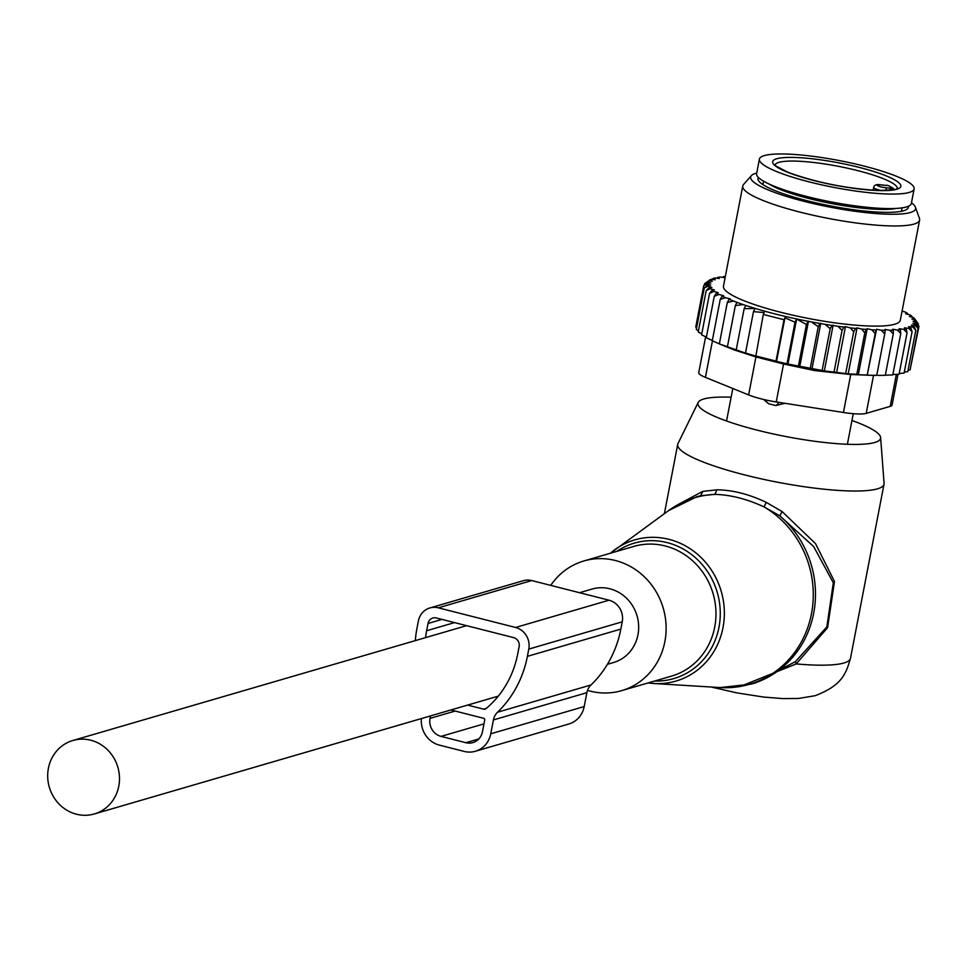 <?xml version="1.0" encoding="UTF-8"?>
<svg xmlns="http://www.w3.org/2000/svg" width="968" height="968" viewBox="0 0 968 968"><rect width="100%" height="100%" fill="white"/><g stroke="black" fill="none" stroke-linecap="round" stroke-linejoin="round"><path stroke-width="1.45" d="M587.515 690.378A67.53 62.993 -106.3 0 0 621.674 690.644A67.53 62.993 -106.3 0 0 663.298 608.352A67.53 62.993 -106.3 0 0 583.849 560.98A67.53 62.993 -106.3 0 0 550.756 585.398M851.961 420.487A92.988 16.153 -169.1 0 1 880.614 437.56A92.988 16.153 -169.1 0 1 874.769 442.485A92.988 16.153 -169.1 0 1 769.294 433.059A92.988 16.153 -169.1 0 1 698.194 402.422A92.988 16.153 -169.1 0 1 703.736 398.998A92.988 16.153 -169.1 0 1 731.118 397.219M880.614 437.56L884.074 483.274A105.052 18.247 -169.1 0 1 884.026 484.145A105.052 18.247 -169.1 0 1 877.48 488.84A105.052 18.247 -169.1 0 1 760.703 478.724A105.052 18.247 -169.1 0 1 677.709 444.421A105.052 18.247 -169.1 0 1 677.987 443.586L698.194 402.422M716.901 489.82L714.856 494.382L700.699 495.737A97.55 90.992 -106.3 0 0 696.645 496.814L668.585 510.596A97.211 90.689 -106.3 0 1 714.856 494.382C730.404 494.781 746.812 498.956 764.067 506.893L779.821 515.847L813.713 546.617L833.315 582.796L826.841 626.913L795.442 661.592L755.742 682.803L751.265 684.11A97.55 90.992 -106.3 0 0 811.39 565.251A97.55 90.992 -106.3 0 0 779.821 515.847L782.12 511.564L766.257 502.368C749.063 494.176 732.607 490.002 716.901 489.82L702.756 491.381L700.699 495.737L696.645 496.814M739.806 686.663L796.204 663.915L827.58 627.7L834.489 581.538L815.54 543.629L782.12 511.564M679.282 503.892L702.756 491.381M766.257 502.368L764.067 506.893A97.211 90.689 -106.3 0 1 809.2 565.893A97.211 90.689 73.7 0 1 720.192 687.57L653.945 683.517A73.544 68.595 73.7 0 1 648.197 682.912L653.945 683.517A73.544 68.595 73.7 0 0 721.269 591.46A73.544 68.595 -106.3 0 0 614.898 549.642A73.544 68.595 -106.3 0 0 610.385 553.236L668.585 510.596M884.026 484.145L850.497 658.3A105.052 18.247 -169.1 0 1 843.939 662.995A105.052 18.247 -169.1 0 1 796.204 663.915L795.442 661.592M607.408 664.314L613.482 662.548A38.272 35.695 -106.3 0 0 637.96 634.754A38.272 35.695 -106.3 0 0 592.053 589.064L579.542 592.719M48.4 768.277A38.272 35.695 -106.3 0 0 94.307 813.955A38.272 35.695 -106.3 0 0 118.786 786.161A38.272 35.695 -106.3 0 0 72.878 740.484A38.272 35.695 -106.3 0 0 48.4 768.277M894.142 189.619L893.694 188.821A62.279 10.817 10.9 0 0 887.729 185.348L886.567 185.299M786.246 154.045A78.795 13.685 -169.1 0 1 870.208 167.694A78.795 13.685 -169.1 0 1 914.131 188.917A78.795 13.685 -169.1 0 1 887.281 193.987A78.795 13.685 -169.1 0 1 803.331 180.338A78.795 13.685 -169.1 0 1 759.396 159.115A78.795 13.685 -169.1 0 1 786.246 154.045M914.131 188.917L911.348 203.425A78.795 13.685 -169.1 0 1 884.486 208.507A78.795 13.685 -169.1 0 1 800.536 194.846A78.795 13.685 -169.1 0 1 756.601 173.635L759.396 159.115M848.682 413.203L848.706 413.215A12.003 5.421 -84.2 0 0 848.718 413.215L850.206 413.384M784.963 403.305L775.791 405.556L768.798 403.789A12.003 10.503 -60.5 0 1 765.313 399.857M763.583 399.457L768.798 403.789M902.055 311.176L904.923 311.902A106.553 18.501 -169.1 0 1 907.44 313.305L907.851 314.346M725.347 276.437A106.553 18.501 10.9 0 0 723.459 276.606L722.842 277.405M787.952 364.029L776.542 361.379L784.939 317.831L795.018 322.187L796.616 319.041L787.952 364.029L824.312 370.889L848.198 373.89L857.055 327.91L855.543 328.442A106.553 18.501 10.9 0 1 850.219 327.862L845.451 326.652L843.927 327.087A106.553 18.501 10.9 0 1 837.937 326.289L831.96 325.405A106.553 18.501 10.9 0 1 826.527 324.558A106.553 18.501 10.9 0 1 825.099 324.328L819.956 323.469A106.553 18.501 10.9 0 1 811.559 321.957L808.074 321.291A106.553 18.501 10.9 0 1 745.808 305.464L743.146 304.557A106.553 18.501 10.9 0 1 737.035 302.379L733.514 301.048A106.553 18.501 10.9 0 1 729.085 299.257L730.271 298.906L725.48 297.696A106.553 18.501 10.9 0 1 722.104 296.123L723.628 295.676L718.861 294.466A106.553 18.501 10.9 0 1 716.344 293.062L718.195 292.614L713.791 291.465A106.553 18.501 10.9 0 1 712.061 290.231L714.396 289.916L710.246 288.73A106.553 18.501 10.9 0 1 709.096 287.581L711.891 287.411L708.031 286.177A106.553 18.501 10.9 0 1 707.499 285.137L710.718 285.1L707.209 283.866A106.553 18.501 10.9 0 1 707.281 282.922L710.887 283.031L707.765 281.809A106.553 18.501 10.9 0 1 708.455 280.986L712.387 281.24L709.701 280.03A106.553 18.501 10.9 0 1 710.996 279.341L715.219 279.728L713.005 278.554A106.553 18.501 10.9 0 1 714.868 278.01L719.321 278.53L717.603 277.405A106.553 18.501 10.9 0 1 720.035 277.017L724.657 277.659L723.459 276.606M857.055 327.91L861.58 329.035A106.553 18.501 10.9 0 0 866.191 329.41L867.171 328.757L871.841 329.81A106.553 18.501 10.9 0 0 876.113 330.04L876.56 329.265L881.303 330.233A106.553 18.501 10.9 0 0 885.2 330.306L885.091 329.423L889.858 330.294A106.553 18.501 10.9 0 0 893.295 330.209L892.641 329.241L897.372 330.003A106.553 18.501 10.9 0 0 900.325 329.761L900.772 333.549L892.798 374.931L885.345 375.173M907.44 313.305L905.6 313.753L909.993 314.915A106.553 18.501 10.9 0 1 911.723 316.137L909.388 316.451L913.55 317.637A106.553 18.501 10.9 0 1 914.687 318.787L911.892 318.968L915.752 320.19A106.553 18.501 10.9 0 1 916.285 321.243L913.066 321.267L916.575 322.501A106.553 18.501 10.9 0 1 916.502 323.445L912.897 323.336L916.018 324.57A106.553 18.501 10.9 0 1 915.329 325.381L911.396 325.139L914.082 326.337A106.553 18.501 10.9 0 1 912.788 327.027L908.565 326.639L910.791 327.813A106.553 18.501 10.9 0 1 908.916 328.358L904.463 327.837L906.181 328.963A106.553 18.501 10.9 0 1 903.749 329.35L899.139 328.709L900.325 329.761M742.759 186.013L723.471 286.153A90.048 15.633 10.9 0 0 824.252 321.255A90.048 15.633 10.9 0 0 900.313 320.214L919.6 220.075A90.048 15.633 -169.1 0 1 843.539 221.103A90.048 15.633 -169.1 0 1 742.759 186.013A90.048 15.633 -169.1 0 1 743.521 184.537L751.374 175.631A83.986 14.581 10.9 0 0 844.665 209.729A83.986 14.581 10.9 0 0 915.45 207.225A83.986 14.581 10.9 0 0 911.457 202.832M717.603 277.405L716.768 278.227M713.005 278.554L711.904 279.425M706.87 282.087L709.701 280.03M704.28 285.27L704.595 283.672L708.455 280.986M707.765 281.809L704.595 283.672M707.281 282.922L703.7 285.729L707.209 283.866M707.499 285.137L704.244 288.065L708.031 286.177M709.096 287.581L706.192 290.63L710.246 288.73M712.061 290.231L709.544 293.401L713.791 291.465M716.344 293.062L714.251 296.341L718.861 294.466M722.104 296.123L720.228 299.402L725.48 297.696M733.514 301.048L727.307 302.512L729.085 299.257M743.146 304.557L735.329 305.622L737.035 302.379M808.074 321.291L806.429 324.51L796.616 319.041M745.808 305.464L744.162 308.683L755.064 308.477L753.479 311.623L764.224 312.567L763.28 314.443L783.995 319.718L784.939 317.831M799.75 366.533L808.486 321.17M798.455 365.904L806.429 324.51M811.559 321.957L818.25 326.7L819.956 323.469M811.983 368.844L820.767 323.227M810.276 368.082L818.25 326.7M825.099 324.328L830.181 328.672L831.96 325.405M824.312 370.889L833.145 325.066M822.207 370.054L830.181 328.672M837.937 326.289L842.063 330.378L843.927 327.087M836.606 372.595L845.451 326.652M834.089 371.76L842.063 330.378M850.219 327.862L853.715 331.794L855.543 328.442M845.742 373.176L853.715 331.794M848.198 373.89L856.837 374.253L864.799 332.871L861.58 329.035M866.191 329.41L864.799 332.871M867.171 328.757L858.326 374.725L856.837 374.253M858.326 374.725L867.219 374.979L875.193 333.585L871.841 329.81M876.113 330.04L875.193 333.585M876.56 329.265L867.219 374.979M867.703 375.233L876.754 375.33L884.728 333.948L881.303 330.233M885.2 330.306L884.728 333.948M872.604 375.427L876.754 375.33M877.928 375.39L885.321 375.318L893.283 333.924L889.858 330.294M893.295 330.209L893.283 333.924M897.372 330.003L900.772 333.549M892.871 374.543L899.09 374.192L907.064 332.798L903.749 329.35M906.181 328.963L907.064 332.798M899.224 373.515L904.112 373.091L912.086 331.697L908.916 328.358M910.791 327.813L912.086 331.697M904.306 372.075L907.803 371.651L915.776 330.257L912.788 327.027M914.082 326.337L915.776 330.257M908.081 370.224L910.101 369.885L918.075 328.503L915.329 325.381M916.018 324.57L918.075 328.503M916.502 323.445L918.959 326.446L916.575 322.501M916.285 321.243L918.426 324.111L915.752 320.19M914.687 318.787L915.559 320.13M911.723 316.137L912.34 317.298M873.535 375.402L850.739 374.519L814.754 370.587L783.548 363.98L755.935 356.962L733.865 349.811L719.345 343.906L746.401 353.465L745.505 353.005L753.479 311.623M745.505 353.005L755.839 356.115L763.28 314.443M755.306 355.837L776.021 361.1L783.995 319.718M787.057 363.569L795.018 322.187M898.001 374.253L892.072 405.023A30.02 5.215 10.9 0 1 890.197 406.366L866.227 413.36A30.02 5.215 10.9 0 1 843.43 412.477L776.239 401.938A30.02 5.215 -169.1 0 1 748.627 394.92L705.418 377.387A30.02 5.215 -169.1 0 1 698.739 372.595L705.636 336.779M758.392 177.447A76.545 13.286 10.9 0 0 757.98 178.414A76.545 13.286 10.9 0 0 843.636 208.241A76.545 13.286 10.9 0 0 908.299 207.358A76.545 13.286 10.9 0 0 908.262 206.305M756.722 173.03A83.986 14.581 10.9 0 0 751.374 175.631M915.45 207.225L919.443 218.417A90.048 15.633 -169.1 0 1 919.6 220.075M736.188 350.065L744.162 308.683M719.345 343.846L712.266 340.796L720.228 299.402M712.315 340.506L706.277 337.723L714.251 296.341M706.386 337.154L701.582 334.783L709.544 293.401M701.752 333.887L698.23 332.012L706.192 290.63M698.472 330.741L696.27 329.447L704.244 288.065M696.609 327.692L695.738 327.124L703.7 285.729M918.221 325.2L918.426 324.111M910.477 367.937L918.959 326.446M727.367 347.004L735.329 305.622M719.345 343.906L727.307 302.512M421.419 718.558A24.018 22.397 73.7 0 0 439.363 745.106L464.204 751.422A24.018 22.397 73.7 0 0 475.397 751.253A24.018 22.397 73.7 0 0 490.752 733.805L493.426 719.926A15.004 14 73.7 0 1 497.54 712.218A108.803 101.495 73.7 0 0 527.391 656.352L620.839 629.091L622.23 621.831A18.005 16.795 -106.3 0 0 609.029 600.208L531.735 580.558A18.005 16.795 -106.3 0 0 523.349 580.691L429.889 607.94A18.005 16.795 -106.3 0 0 418.37 621.02L416.978 628.28A108.803 101.495 73.7 0 0 415.308 640.61M527.391 656.352L528.782 649.092A18.005 16.795 -106.3 0 0 515.581 627.47L438.286 607.819A18.005 16.795 -106.3 0 0 429.889 607.94M467.604 705.091L483.649 709.169A3.001 2.795 73.7 0 0 486.009 708.636A98.3 91.694 73.7 0 0 517.723 653.896L519.126 646.636A7.502 6.994 -106.3 0 0 513.621 637.622L436.338 617.971A7.502 6.994 -106.3 0 0 428.037 623.477L426.634 630.737L454.524 622.605M493.426 719.926L586.874 692.677L584.2 706.555A24.018 22.397 73.7 0 1 568.845 723.991L475.397 751.253M586.874 692.677A15.004 14 73.7 0 1 590.988 684.969A108.803 101.495 73.7 0 0 620.839 629.091M425.557 637.622A98.3 91.694 73.7 0 1 426.634 630.737M450.87 709.967L483.613 718.292A1.5 1.404 73.7 0 1 484.714 720.095L482.475 731.699A15.004 14 73.7 0 1 472.868 742.601A15.004 14 73.7 0 1 465.874 742.71L441.033 736.394A15.004 14 73.7 0 1 430.034 718.377L430.506 715.909M654.695 681.012A70.555 65.812 -106.3 0 0 717.312 592.61A70.555 65.812 -106.3 0 0 616.882 551.349M621.674 690.644L671.514 676.112A67.53 62.993 -106.3 0 0 713.138 593.82A67.53 62.993 -106.3 0 0 633.689 546.436L583.849 560.98M873.112 190.236L873.644 187.477A9.002 1.561 10.9 0 0 881.291 190.539M880.093 184.815A3.001 1.307 96 0 1 880.36 184.779A3.001 1.307 96 0 1 880.614 184.864A6.002 1.041 10.9 0 0 877.673 185.711A6.002 1.041 10.9 0 0 885.478 187.695A3.001 1.307 -84 0 1 886.252 190.466M880.614 184.864L884.885 185.311A3.001 1.307 -84 0 0 884.643 185.227A3.001 1.307 -84 0 0 884.377 185.251M890.524 190.176A3.001 1.307 -84 0 0 889.749 188.155L885.478 187.695M884.885 185.311A6.002 1.041 10.9 0 0 887.729 185.348M893.694 188.821A6.002 1.041 10.9 0 0 889.749 188.155M775.114 164.899A62.279 10.817 -169.1 0 1 796.277 161.124A62.279 10.817 -169.1 0 1 861.992 171.747A62.279 10.817 -169.1 0 1 897.396 188.445M794.909 157.469A65.279 11.338 -169.1 0 1 885.369 175.559A65.279 11.338 -169.1 0 1 878.629 190.563A65.279 11.338 -169.1 0 1 788.17 172.486A65.279 11.338 -169.1 0 1 794.909 157.469M896.211 208.422A70.531 12.245 -169.1 0 1 878.641 209.318A70.531 12.245 -169.1 0 1 768.798 183.884M775.791 405.556A12.003 5.058 -83.8 0 0 778.768 402.337M843.43 412.477L850.739 374.519M776.239 401.938L783.548 363.98M890.197 406.366L896.368 374.35M866.227 413.36L873.523 375.415M748.627 394.92L755.935 356.962M705.418 377.387L712.448 340.869M609.029 600.208L515.581 627.47M622.23 621.831L528.782 649.092M438.286 607.819L531.735 580.558M441.977 619.411L428.037 623.477M490.752 733.805L584.2 706.555M497.54 712.218L590.988 684.969M483.649 709.169L486.287 708.394M430.034 718.377L455.129 711.056M441.033 736.394L483.976 723.87M465.874 742.71L478.833 738.935M751.265 684.11L720.192 687.57M850.497 658.3C846.068 673.305 842.45 685.284 815.141 695.702L798.431 698.472L782.979 698.606L763.631 697.057L736.95 692.906L711.238 687.026M677.709 444.421L664.375 513.657M498.302 696.137L94.307 813.955M466.576 625.667L72.878 740.484M886.313 185.408L880.36 184.779C876.512 184.101 874.273 184.997 873.644 187.477M897.372 188.699L897.517 188.349C894.88 187.792 905.685 189.788 878.158 190.466C846.25 188.53 816.326 182.528 788.375 172.461C776.59 166.52 772.137 163.955 775.041 164.766L775.053 165.141M763.558 181.173L762.893 184.61M902.079 207.854L901.426 211.29M853.28 413.687L847.387 444.264M732.8 388.495L726.545 420.995"/></g></svg>
